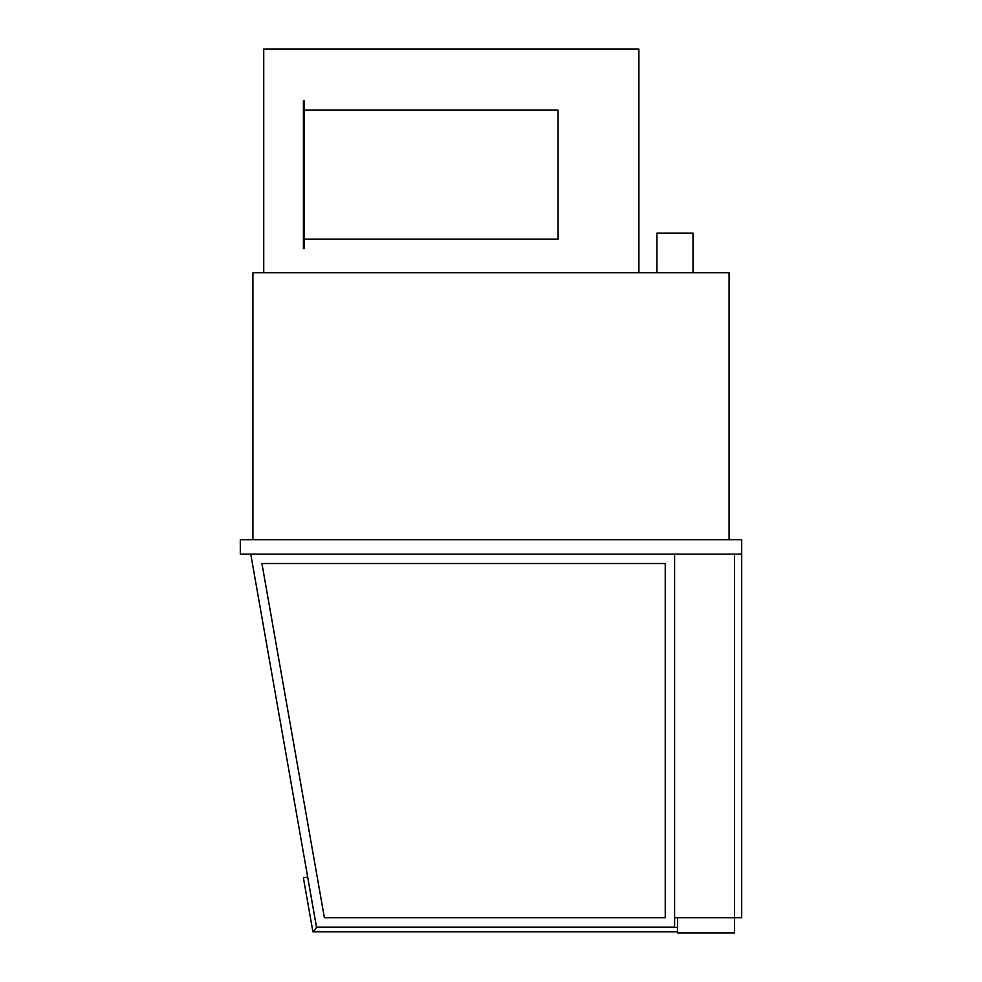 <?xml version="1.0" encoding="UTF-8"?>
<svg xmlns="http://www.w3.org/2000/svg" width="982" height="982" viewBox="0 0 982 982"><rect width="100%" height="100%" fill="white"/><g stroke="black" fill="none" stroke-linecap="round" stroke-linejoin="round"><path stroke-width="1.47" d="M656.933 272.75L656.933 233.078L693.01 233.078L693.01 272.75M741.705 554.13L741.705 539.695L240.295 539.695L240.295 554.13L741.705 554.13L741.705 917.753L734.499 917.753L734.499 932.9L677.494 932.9L677.494 917.753M729.086 539.695L729.086 272.75L252.914 272.75L252.914 539.695M638.901 272.75L638.901 49.1L263.741 49.1L263.741 272.75M734.499 917.753L734.499 554.13L734.499 917.753L674.609 917.753L674.609 554.13L674.609 927.131L316.523 927.131L250.754 554.13M665.231 917.753L665.231 563.508L261.924 563.508L324.391 917.753L665.231 917.753M304.138 239.203L558.095 239.203L558.095 110.07L304.138 110.07M304.138 248.581L303.413 248.581L303.413 100.68L304.138 100.68L304.138 248.581M303.413 199.162L303.413 150.111M677.494 931.82L312.914 931.82L316.548 927.487L677.494 927.487M312.914 931.82L316.548 927.487L307.661 877.073L303.389 877.822L312.914 931.82"/></g></svg>
